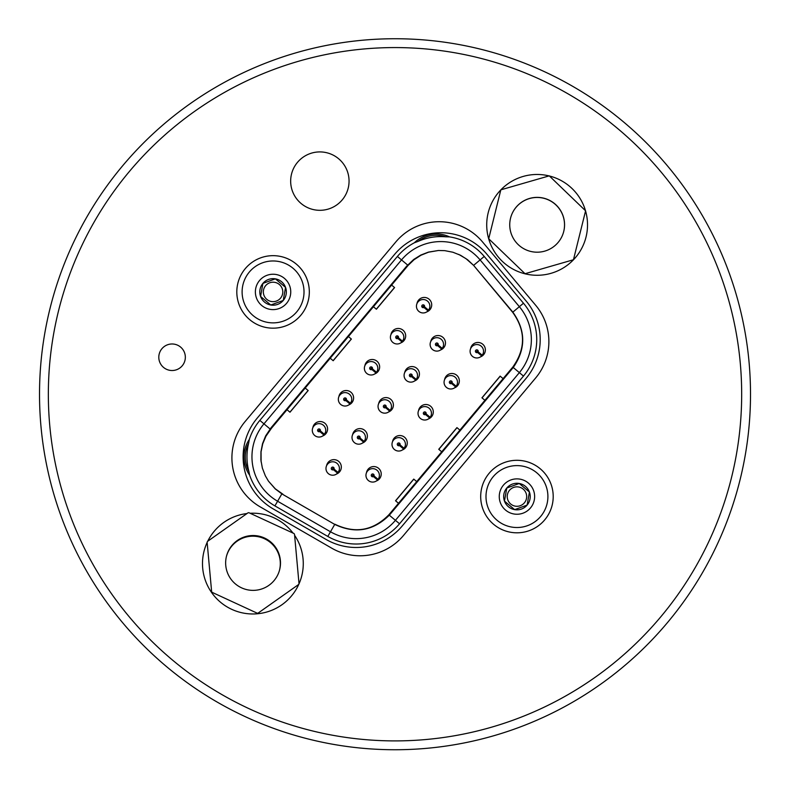 <?xml version="1.0" encoding="UTF-8"?>
<svg xmlns="http://www.w3.org/2000/svg" width="790" height="790" viewBox="0 0 790 790"><rect width="100%" height="100%" fill="white"/><g stroke="black" fill="none" stroke-linecap="round" stroke-linejoin="round"><path stroke-width="1.19" d="M323.298 435.527A6.725 6.725 0 0 0 323.87 434.994L318.735 430.688L319.308 430.007L324.443 434.312C326.043 431.024 326.043 431.024 324.443 434.322A6.725 6.725 0 0 0 322.33 424.497A6.725 6.725 0 0 0 312.82 427.746A7.426 7.426 0 0 1 324.868 423.243A7.426 7.426 0 0 1 322.764 435.932A6.725 6.725 0 0 0 323.15 435.646M349.328 404.5A6.725 6.725 0 0 0 349.911 403.966L344.766 399.661L345.339 398.98L350.474 403.285C352.083 399.997 352.083 399.997 350.474 403.295A6.725 6.725 0 0 0 348.36 393.469A6.725 6.725 0 0 0 338.851 396.718A7.426 7.426 0 0 1 350.898 392.215A7.426 7.426 0 0 1 348.795 404.905A6.725 6.725 0 0 0 349.18 404.618M375.369 373.473A6.725 6.725 0 0 0 375.941 372.939A6.725 6.725 0 0 1 364.723 370.451A6.725 6.725 0 0 1 372.11 361.652A6.725 6.725 0 0 1 376.514 372.268C378.114 368.969 378.114 368.969 376.514 372.268A6.725 6.725 0 0 0 374.401 362.442A6.725 6.725 0 0 0 364.891 365.691A7.426 7.426 0 0 1 376.939 361.188A7.426 7.426 0 0 1 374.825 373.877A6.725 6.725 0 0 0 375.22 373.591M401.399 342.445A6.725 6.725 0 0 0 401.982 341.912L396.837 337.606L397.41 336.925L402.545 341.231C404.144 337.942 404.144 337.942 402.545 341.24A6.725 6.725 0 0 0 400.431 331.415A6.725 6.725 0 0 0 390.922 334.664A7.426 7.426 0 0 1 402.969 330.161A7.426 7.426 0 0 1 400.866 342.85A6.725 6.725 0 0 0 401.251 342.564M427.439 311.418A6.725 6.725 0 0 0 428.012 310.885L422.877 306.579L423.44 305.898L428.575 310.203C430.185 306.915 430.185 306.915 428.585 310.213A6.725 6.725 0 0 0 426.462 300.388A6.725 6.725 0 0 0 416.962 303.637A7.426 7.426 0 0 1 429.01 299.134A7.426 7.426 0 0 1 426.896 311.823A6.725 6.725 0 0 0 427.281 311.537M441.106 349.575A6.725 6.725 0 0 0 441.689 349.042L436.554 344.736L437.117 344.055L442.252 348.37C443.862 345.072 443.862 345.072 442.252 348.37A6.725 6.725 0 0 0 440.257 338.614A6.725 6.725 0 0 0 430.748 341.547A7.426 7.426 0 0 1 442.815 337.271A7.426 7.426 0 0 1 440.692 349.901A6.725 6.725 0 0 0 440.958 349.703M415.076 380.602A6.725 6.725 0 0 0 415.649 380.069L410.514 375.764L411.086 375.082L416.221 379.397C417.821 376.099 417.821 376.099 416.221 379.397A6.725 6.725 0 0 0 414.227 369.641A6.725 6.725 0 0 0 404.707 372.574A7.426 7.426 0 0 1 416.774 368.298A7.426 7.426 0 0 1 414.661 380.928A6.725 6.725 0 0 0 414.928 380.731M391.346 407.828A6.725 6.725 0 0 0 378.677 403.601A7.426 7.426 0 0 1 390.744 399.325A7.426 7.426 0 0 1 388.621 411.955A6.725 6.725 0 0 0 388.887 411.758M389.045 411.63A6.725 6.725 0 0 0 389.618 411.096C386.656 413.249 386.656 413.249 389.618 411.096L384.483 406.791L385.046 406.109L390.181 410.425A6.725 6.725 0 0 0 390.615 409.763M390.704 409.595A6.725 6.725 0 0 0 391.277 408.094M363.005 442.657A6.725 6.725 0 0 0 363.578 442.124L358.443 437.818L359.016 437.137L364.151 441.452C365.75 438.154 365.75 438.154 364.151 441.452A6.725 6.725 0 0 0 362.156 431.696A6.725 6.725 0 0 0 352.636 434.628A7.426 7.426 0 0 1 364.713 430.353A7.426 7.426 0 0 1 362.59 442.983A6.725 6.725 0 0 0 362.857 442.785M336.975 473.684A6.725 6.725 0 0 0 337.547 473.151L332.412 468.845L332.975 468.164L338.11 472.479C339.72 469.181 339.72 469.181 338.12 472.479A6.725 6.725 0 0 0 336.115 462.723A6.725 6.725 0 0 0 326.606 465.656A7.426 7.426 0 0 1 338.673 461.38A7.426 7.426 0 0 1 336.56 474.01A6.725 6.725 0 0 0 336.826 473.812M376.949 480.547A6.725 6.725 0 0 0 377.531 480.014L372.386 475.708L372.959 475.027L378.094 479.342C379.694 476.044 379.694 476.044 378.094 479.342A6.725 6.725 0 0 0 375.981 469.517A6.725 6.725 0 0 0 366.471 472.766A7.426 7.426 0 0 1 378.519 468.263A7.426 7.426 0 0 1 376.415 480.952A6.725 6.725 0 0 0 376.8 480.675M402.989 449.52A6.725 6.725 0 0 0 403.562 448.987L398.427 444.681L398.99 444L404.125 448.315C405.734 445.017 405.734 445.017 404.134 448.315A6.725 6.725 0 0 0 402.011 438.49A6.725 6.725 0 0 0 392.512 441.738A7.426 7.426 0 0 1 404.559 437.235A7.426 7.426 0 0 1 402.446 449.925A6.725 6.725 0 0 0 402.831 449.648M429.019 418.493A6.725 6.725 0 0 0 429.592 417.959L424.457 413.654L425.03 412.973L430.165 417.288C431.765 413.99 431.765 413.99 430.165 417.288A6.725 6.725 0 0 0 428.052 407.462A6.725 6.725 0 0 0 418.542 410.711A7.426 7.426 0 0 1 430.59 406.208A7.426 7.426 0 0 1 428.486 418.897A6.725 6.725 0 0 0 428.871 418.621M455.05 387.465A6.725 6.725 0 0 0 455.632 386.932L450.498 382.627L451.06 381.945L456.195 386.261C457.805 382.962 457.805 382.962 456.195 386.261A6.725 6.725 0 0 0 454.082 376.435A6.725 6.725 0 0 0 444.582 379.684A7.426 7.426 0 0 1 456.63 375.181A7.426 7.426 0 0 1 454.517 387.87A6.725 6.725 0 0 0 454.902 387.594M481.09 356.438A6.725 6.725 0 0 0 481.663 355.905L476.528 351.599L477.101 350.918L482.236 355.233C483.836 351.935 483.836 351.935 482.236 355.233A6.725 6.725 0 0 0 480.123 345.408A6.725 6.725 0 0 0 470.613 348.657A7.426 7.426 0 0 1 482.66 344.154A7.426 7.426 0 0 1 480.557 356.843A6.725 6.725 0 0 0 480.942 356.567M399.543 523.78L523.474 376.079A56.673 56.673 0 0 0 523.474 303.222L484.221 256.454A56.673 56.673 0 0 0 449.52 236.882A31.422 31.422 0 0 0 414.355 242.767A56.673 56.673 0 0 0 397.4 256.454L259.841 420.389A56.673 56.673 0 0 0 249.304 439.457A31.422 31.422 0 0 0 249.62 475.116A56.673 56.673 0 0 0 274.91 505.896L327.801 536.43A56.673 56.673 0 0 0 399.543 523.78L395.425 520.324L519.356 372.623A51.291 51.291 0 0 0 519.356 306.678L480.103 259.91A51.291 51.291 0 0 0 401.518 259.91L263.959 423.845A51.291 51.291 0 0 0 277.606 501.235L330.487 531.769A51.291 51.291 0 0 0 395.425 520.324L389.312 515.189L390.151 514.221L389.677 513.826L512.779 367.103C525.804 348.805 525.765 330.536 512.661 312.297L473.595 265.371L467.562 259.713L460.59 255.288L452.917 252.237L444.819 250.657L438.44 250.489L428.457 252.109L420.754 255.081L413.733 259.446L406.593 266.24L271.079 427.746L265.628 435.952L262.547 443.625L260.957 451.722L260.897 459.978L262.369 468.095L265.331 475.797L268.452 481.13L275.236 488.911L281.852 493.878L334.733 524.412C355.075 534.04 373.265 530.969 389.312 515.189L388.848 514.804L389.677 513.826M257.185 418.167L394.743 254.222A60.139 60.139 0 0 1 486.877 254.222L526.13 301A60.139 60.139 0 0 1 526.13 378.311L402.199 526.002A60.139 60.139 0 0 1 326.063 539.432L273.182 508.898A60.139 60.139 0 0 1 257.185 418.167M249.62 475.116L248.87 471.334A56.278 56.278 0 0 1 248.623 443.259L249.304 439.457M322.764 435.932A6.725 6.725 0 0 1 321.777 436.475M321.51 436.584A6.725 6.725 0 0 1 312.82 427.746M323.87 434.994C320.908 437.147 320.908 437.147 323.87 434.994A6.725 6.725 0 0 1 312.652 432.505A6.725 6.725 0 0 1 320.039 423.707A6.725 6.725 0 0 1 324.443 434.322A6.725 6.725 0 0 0 320.039 423.707A6.725 6.725 0 0 0 312.652 432.505A6.725 6.725 0 0 0 323.87 434.994M348.795 404.905A6.725 6.725 0 0 1 347.807 405.448M347.551 405.556A6.725 6.725 0 0 1 338.851 396.718M349.911 403.966C346.948 406.119 346.948 406.119 349.911 403.966A6.725 6.725 0 0 1 338.693 401.478A6.725 6.725 0 0 1 346.079 392.679A6.725 6.725 0 0 1 350.474 403.295A6.725 6.725 0 0 0 346.079 392.679A6.725 6.725 0 0 0 338.693 401.478A6.725 6.725 0 0 0 349.911 403.966M374.825 373.877A6.725 6.725 0 0 1 373.848 374.421M373.581 374.529A6.725 6.725 0 0 1 364.891 365.691M376.514 372.268A6.725 6.725 0 0 0 372.11 361.652A6.725 6.725 0 0 0 364.723 370.451A6.725 6.725 0 0 0 375.941 372.939C372.979 375.092 372.979 375.092 375.941 372.939L370.806 368.634L371.369 367.952L376.514 372.258M400.866 342.85A6.725 6.725 0 0 1 399.878 343.393M399.622 343.502A6.725 6.725 0 0 1 390.922 334.664M401.982 341.912C399.019 344.065 399.019 344.065 401.982 341.912A6.725 6.725 0 0 1 390.764 339.424A6.725 6.725 0 0 1 398.15 330.625A6.725 6.725 0 0 1 402.545 341.24A6.725 6.725 0 0 0 398.15 330.625A6.725 6.725 0 0 0 390.764 339.424A6.725 6.725 0 0 0 401.982 341.912M426.896 311.823A6.725 6.725 0 0 1 425.909 312.366M425.652 312.475A6.725 6.725 0 0 1 416.962 303.637M428.012 310.885C425.05 313.038 425.05 313.038 428.012 310.885A6.725 6.725 0 0 1 416.794 308.396A6.725 6.725 0 0 1 424.181 299.598A6.725 6.725 0 0 1 428.585 310.213A6.725 6.725 0 0 0 424.181 299.598A6.725 6.725 0 0 0 416.794 308.396A6.725 6.725 0 0 0 428.012 310.885M440.692 349.901A6.725 6.725 0 0 1 439.586 350.523M439.329 350.632A6.725 6.725 0 0 1 430.748 341.547M441.689 349.042C438.726 351.195 438.726 351.195 441.689 349.042A6.725 6.725 0 0 1 430.471 346.553A6.725 6.725 0 0 1 437.858 337.755A6.725 6.725 0 0 1 442.252 348.37A6.725 6.725 0 0 0 437.858 337.755A6.725 6.725 0 0 0 430.471 346.553A6.725 6.725 0 0 0 441.689 349.042M414.661 380.928A6.725 6.725 0 0 1 413.555 381.55M413.298 381.659A6.725 6.725 0 0 1 404.707 372.574M415.649 380.069C412.686 382.222 412.686 382.222 415.649 380.069A6.725 6.725 0 0 1 404.431 377.581A6.725 6.725 0 0 1 411.817 368.782A6.725 6.725 0 0 1 416.221 379.397A6.725 6.725 0 0 0 411.817 368.782A6.725 6.725 0 0 0 404.431 377.581A6.725 6.725 0 0 0 415.649 380.069M388.621 411.955A6.725 6.725 0 0 1 387.515 412.578M387.258 412.686A6.725 6.725 0 0 1 378.677 403.601M390.181 410.425C391.791 407.126 391.791 407.126 390.181 410.425A6.725 6.725 0 0 0 385.787 399.809A6.725 6.725 0 0 0 378.4 408.608A6.725 6.725 0 0 0 389.618 411.096A6.725 6.725 0 0 1 378.4 408.608A6.725 6.725 0 0 1 385.787 399.809A6.725 6.725 0 0 1 390.181 410.425M362.59 442.983A6.725 6.725 0 0 1 361.484 443.605M361.228 443.713A6.725 6.725 0 0 1 352.636 434.628M363.578 442.124C360.615 444.276 360.615 444.276 363.578 442.124A6.725 6.725 0 0 1 352.36 439.635A6.725 6.725 0 0 1 359.746 430.836A6.725 6.725 0 0 1 364.151 441.452A6.725 6.725 0 0 0 359.746 430.836A6.725 6.725 0 0 0 352.36 439.635A6.725 6.725 0 0 0 363.578 442.124M336.56 474.01A6.725 6.725 0 0 1 335.444 474.632M335.187 474.741A6.725 6.725 0 0 1 326.606 465.656M337.547 473.151C334.585 475.304 334.585 475.304 337.547 473.151A6.725 6.725 0 0 1 326.329 470.662A6.725 6.725 0 0 1 333.716 461.864A6.725 6.725 0 0 1 338.12 472.479A6.725 6.725 0 0 0 333.716 461.864A6.725 6.725 0 0 0 326.329 470.662A6.725 6.725 0 0 0 337.547 473.151M376.415 480.952A6.725 6.725 0 0 1 375.428 481.495M375.171 481.604A6.725 6.725 0 0 1 366.471 472.766M377.531 480.014C374.569 482.167 374.569 482.167 377.531 480.014A6.725 6.725 0 0 1 366.313 477.525A6.725 6.725 0 0 1 373.69 468.727A6.725 6.725 0 0 1 378.094 479.342A6.725 6.725 0 0 0 373.69 468.727A6.725 6.725 0 0 0 366.313 477.525A6.725 6.725 0 0 0 377.531 480.014M402.446 449.925A6.725 6.725 0 0 1 401.458 450.468M401.202 450.577A6.725 6.725 0 0 1 392.512 441.738M403.562 448.987C400.599 451.139 400.599 451.139 403.562 448.987A6.725 6.725 0 0 1 392.344 446.498A6.725 6.725 0 0 1 399.73 437.7A6.725 6.725 0 0 1 404.134 448.315A6.725 6.725 0 0 0 399.73 437.7A6.725 6.725 0 0 0 392.344 446.498A6.725 6.725 0 0 0 403.562 448.987M428.486 418.897A6.725 6.725 0 0 1 427.499 419.441M427.242 419.549A6.725 6.725 0 0 1 418.542 410.711M429.592 417.959C426.63 420.112 426.63 420.112 429.592 417.959A6.725 6.725 0 0 1 418.374 415.471A6.725 6.725 0 0 1 425.761 406.672A6.725 6.725 0 0 1 430.165 417.288A6.725 6.725 0 0 0 425.761 406.672A6.725 6.725 0 0 0 418.374 415.471A6.725 6.725 0 0 0 429.592 417.959M454.517 387.87A6.725 6.725 0 0 1 453.529 388.413M453.272 388.522A6.725 6.725 0 0 1 444.582 379.684M455.632 386.932C452.67 389.085 452.67 389.085 455.632 386.932A6.725 6.725 0 0 1 444.415 384.444A6.725 6.725 0 0 1 451.801 375.645A6.725 6.725 0 0 1 456.195 386.261A6.725 6.725 0 0 0 451.801 375.645A6.725 6.725 0 0 0 444.415 384.444A6.725 6.725 0 0 0 455.632 386.932M480.557 356.843A6.725 6.725 0 0 1 479.57 357.386M479.303 357.495A6.725 6.725 0 0 1 470.613 348.657M481.663 355.905C478.701 358.058 478.701 358.058 481.663 355.905A6.725 6.725 0 0 1 470.445 353.416A6.725 6.725 0 0 1 477.832 344.618A6.725 6.725 0 0 1 482.236 355.233A6.725 6.725 0 0 0 477.832 344.618A6.725 6.725 0 0 0 470.445 353.416A6.725 6.725 0 0 0 481.663 355.905M414.355 242.767L417.969 241.434A56.278 56.278 0 0 1 445.669 236.803L449.52 236.882M390.151 514.221L513.243 367.498C525.992 348.953 525.864 330.497 512.848 312.139L512.661 312.297M388.848 514.804C373.087 530.801 355.095 533.931 334.851 524.205M484.922 400.313L481.949 397.805L500.139 376.129L503.112 378.627M282.968 494.244L275.315 488.832L268.462 481.14M327.801 536.43L334.733 524.412L282.84 494.461M261.105 461.913L261.046 451.841L262.744 443.782L265.944 436.199L271.553 428.141L408.094 265.42L414.029 259.722L420.942 255.249L428.585 252.178L438.48 250.489M458.733 254.4L465.962 258.636L473.595 265.371L512.848 312.139L523.474 303.222M391.603 285.062L394.585 287.57L376.396 309.246L373.413 306.747M348.41 336.55L351.382 339.048L333.192 360.734L330.22 358.226M305.207 388.038L308.189 390.537L289.989 412.222L287.017 409.714M441.719 451.801L438.746 449.293L456.936 427.617L459.918 430.115M398.525 503.279L395.543 500.781L413.733 479.105L416.715 481.604M525.024 273.715L573.461 259.752L585.587 210.821L549.267 175.854L500.84 189.827L488.714 238.758L525.024 273.715M564.564 224.785A27.413 27.413 0 0 1 523.444 248.524A27.413 27.413 0 0 1 523.444 201.045A27.413 27.413 0 0 1 564.564 224.785M294.512 534.247A50.412 50.412 0 0 0 294.008 533.536L248.929 512.71A50.412 50.412 0 0 0 248.06 512.789L207.494 541.407A50.412 50.412 0 0 0 207.128 542.207L211.631 591.651A50.412 50.412 0 0 0 212.135 592.362L257.204 613.188A50.412 50.412 0 0 0 258.073 613.109L298.65 584.481A50.412 50.412 0 0 0 299.015 583.692L294.512 534.247M280.49 562.944A27.413 27.413 0 0 1 239.36 586.694A27.413 27.413 0 0 1 239.36 539.205A27.413 27.413 0 0 1 280.49 562.944M338.634 158.75A29.2 29.2 0 0 1 329.855 208.55A29.2 29.2 0 0 1 291.105 176.042A29.2 29.2 0 0 1 338.634 158.75A29.2 29.2 0 0 1 329.855 208.55A29.2 29.2 0 0 1 291.105 176.042A29.2 29.2 0 0 1 338.634 158.75M493.641 524.333A36.261 36.261 0 0 1 504.543 462.486A36.261 36.261 0 0 1 552.654 502.855A36.261 36.261 0 0 1 493.641 524.333M249.758 319.693A36.261 36.261 0 0 1 260.67 257.846A36.261 36.261 0 0 1 308.772 298.215A36.261 36.261 0 0 1 249.758 319.693M163.54 367.409A13.262 13.262 0 0 1 167.529 344.786A13.262 13.262 0 0 1 185.137 359.559A13.262 13.262 0 0 1 163.54 367.409M535.64 377.985L403.413 535.561A56.594 56.594 0 0 1 331.76 548.191L260.216 506.884A56.594 56.594 0 0 1 245.157 421.485L395.82 241.938A56.594 56.594 0 0 1 482.532 241.938L535.64 305.226A56.594 56.594 0 0 1 535.64 377.985M563.181 233.376A27.413 27.413 0 0 0 545.663 198.833A27.413 27.413 0 0 0 511.081 216.292M279.482 570.301A27.413 27.413 0 0 0 259.92 537.101A27.413 27.413 0 0 0 226.483 556.249M166.493 666.572A355.51 355.51 0 0 0 712.699 553.79A355.51 355.51 0 0 0 476.992 48.318A355.51 355.51 0 0 0 166.493 666.572M500.919 189.797A50.412 50.412 0 0 1 549.08 175.913M549.415 175.992A50.412 50.412 0 0 1 585.509 210.742M585.558 210.93A50.412 50.412 0 0 1 504.721 263.495A50.412 50.412 0 0 1 500.821 189.906M207.711 541.259A50.412 50.412 0 0 1 246.994 513.539M250.154 513.273A50.412 50.412 0 0 1 293.001 533.072M294.601 535.294A50.412 50.412 0 0 1 220.499 602.217A50.412 50.412 0 0 1 207.148 542.434M506.775 488.032L519.257 483.49L529.418 492.022A13.272 13.272 0 0 1 514.645 509.639A13.272 13.272 0 0 1 504.474 501.107L506.775 488.032A13.272 13.272 0 0 1 529.418 492.022L527.118 505.096L514.645 509.639L504.474 501.107A13.272 13.272 0 0 1 506.775 488.032M530.495 507.931A17.686 17.686 0 0 1 500.327 502.608A17.686 17.686 0 0 1 520.018 479.145A17.686 17.686 0 0 1 530.495 507.931M540.656 516.462A30.948 30.948 0 0 0 522.318 466.08A30.948 30.948 0 0 0 487.865 507.15A30.948 30.948 0 0 0 540.656 516.462M524.402 502.815A9.727 9.727 0 0 1 507.812 499.892A9.727 9.727 0 0 1 518.635 486.986A9.727 9.727 0 0 1 524.402 502.815M262.902 283.393L275.374 278.85L285.546 287.382A13.272 13.272 0 0 1 270.763 304.999A13.272 13.272 0 0 1 260.591 296.457L262.902 283.393A13.272 13.272 0 0 1 285.546 287.382L283.235 300.457L270.763 304.999L260.591 296.457A13.272 13.272 0 0 1 262.902 283.393M286.612 303.291A17.686 17.686 0 0 1 256.444 297.968A17.686 17.686 0 0 1 276.135 274.505A17.686 17.686 0 0 1 286.612 303.291M296.773 311.813A30.948 30.948 0 0 0 278.445 261.441A30.948 30.948 0 0 0 243.982 302.511A30.948 30.948 0 0 0 296.773 311.813M280.519 298.176A9.727 9.727 0 0 1 263.929 295.253A9.727 9.727 0 0 1 274.752 282.346A9.727 9.727 0 0 1 280.519 298.176M484.221 256.454L480.103 259.91A51.291 51.291 0 0 0 401.518 259.91L397.4 256.454M274.91 505.896L277.606 501.235A51.291 51.291 0 0 1 263.959 423.845L259.841 420.389M248.623 443.259A30.069 30.069 0 0 0 248.87 471.334M519.356 306.678A51.291 51.291 0 0 1 519.356 372.623L523.474 376.079M519.356 372.623L512.779 367.103M277.606 501.235L281.852 493.878M263.959 423.845L270.536 429.365M401.518 259.91L408.094 265.42M480.103 259.91L473.595 265.371M376.317 309.176L394.506 287.501M333.113 360.665L351.303 338.989M289.92 412.153L308.11 390.477M500.218 376.198L482.019 397.874M457.015 427.686L438.825 449.362M413.812 479.165L395.622 500.85M172.181 659.798A346.662 346.662 0 0 1 276.441 68.483A346.662 346.662 0 0 1 736.408 454.438A346.662 346.662 0 0 1 172.181 659.798M445.669 236.803A30.069 30.069 0 0 0 417.969 241.434M320.335 430.866A1.412 1.412 0 0 0 319.121 428.931A1.412 1.412 0 0 0 317.649 430.688A1.412 1.412 0 0 0 319.762 431.547M346.366 399.839A1.412 1.412 0 0 0 345.151 397.903A1.412 1.412 0 0 0 343.68 399.661A1.412 1.412 0 0 0 345.803 400.52M372.406 368.812A1.412 1.412 0 0 0 371.182 366.876A1.412 1.412 0 0 0 369.72 368.634A1.412 1.412 0 0 0 371.833 369.493M398.437 337.784A1.412 1.412 0 0 0 397.222 335.849A1.412 1.412 0 0 0 395.75 337.606A1.412 1.412 0 0 0 397.874 338.466M424.477 306.767A1.412 1.412 0 0 0 423.252 304.822A1.412 1.412 0 0 0 421.781 306.579A1.412 1.412 0 0 0 423.904 307.438M438.144 344.924A1.412 1.412 0 0 0 436.929 342.978A1.412 1.412 0 0 0 435.458 344.736A1.412 1.412 0 0 0 437.581 345.595M412.113 375.951A1.412 1.412 0 0 0 410.899 374.006A1.412 1.412 0 0 0 409.427 375.764A1.412 1.412 0 0 0 411.541 376.623M386.073 406.978A1.412 1.412 0 0 0 384.858 405.033A1.412 1.412 0 0 0 383.387 406.791A1.412 1.412 0 0 0 385.51 407.65M360.043 438.006A1.412 1.412 0 0 0 358.828 436.06A1.412 1.412 0 0 0 357.357 437.818A1.412 1.412 0 0 0 359.47 438.677M334.012 469.033A1.412 1.412 0 0 0 332.788 467.088A1.412 1.412 0 0 0 331.316 468.845A1.412 1.412 0 0 0 333.439 469.704M373.986 475.896A1.412 1.412 0 0 0 372.771 473.951A1.412 1.412 0 0 0 371.3 475.708A1.412 1.412 0 0 0 373.423 476.568M400.026 444.869A1.412 1.412 0 0 0 398.802 442.923A1.412 1.412 0 0 0 397.331 444.681A1.412 1.412 0 0 0 399.454 445.54M426.057 413.841A1.412 1.412 0 0 0 424.842 411.896A1.412 1.412 0 0 0 423.371 413.654A1.412 1.412 0 0 0 425.484 414.513M452.087 382.814A1.412 1.412 0 0 0 450.873 380.869A1.412 1.412 0 0 0 449.401 382.627A1.412 1.412 0 0 0 451.525 383.486M478.128 351.787A1.412 1.412 0 0 0 476.913 349.842A1.412 1.412 0 0 0 475.442 351.599A1.412 1.412 0 0 0 477.555 352.459"/></g></svg>
